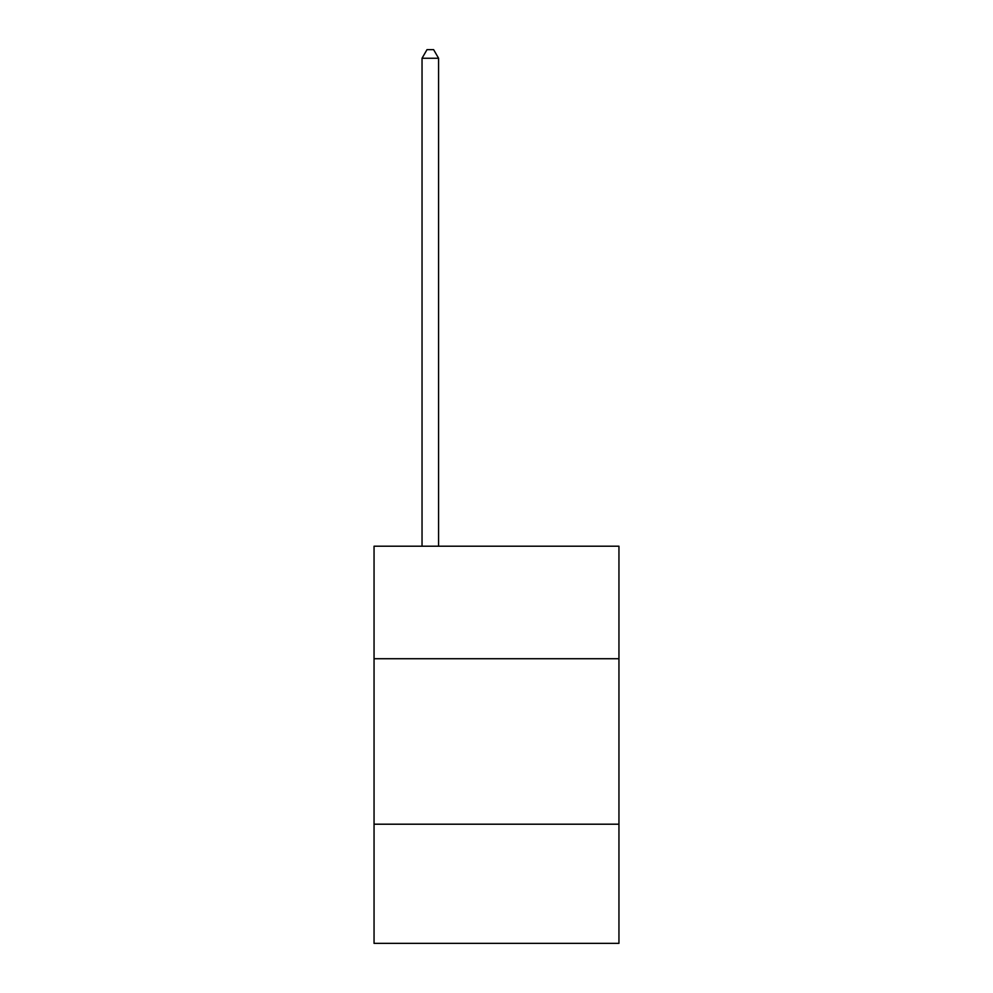 <?xml version="1.0" encoding="UTF-8"?>
<svg xmlns="http://www.w3.org/2000/svg" width="993" height="993" viewBox="0 0 993 993"><rect width="100%" height="100%" fill="white"/><g stroke="black" fill="none" stroke-linecap="round" stroke-linejoin="round"><path stroke-width="1.49" d="M618.949 658.731L618.949 546.212L374.051 546.212L374.051 658.731L618.949 658.731L618.949 943.35L374.051 943.35L374.051 658.731M618.949 824.202L374.051 824.202M438.583 546.212L438.583 58.252L422.037 58.252L422.037 546.212M422.037 58.252L427.002 49.65L433.618 49.65L438.583 58.252"/></g></svg>

